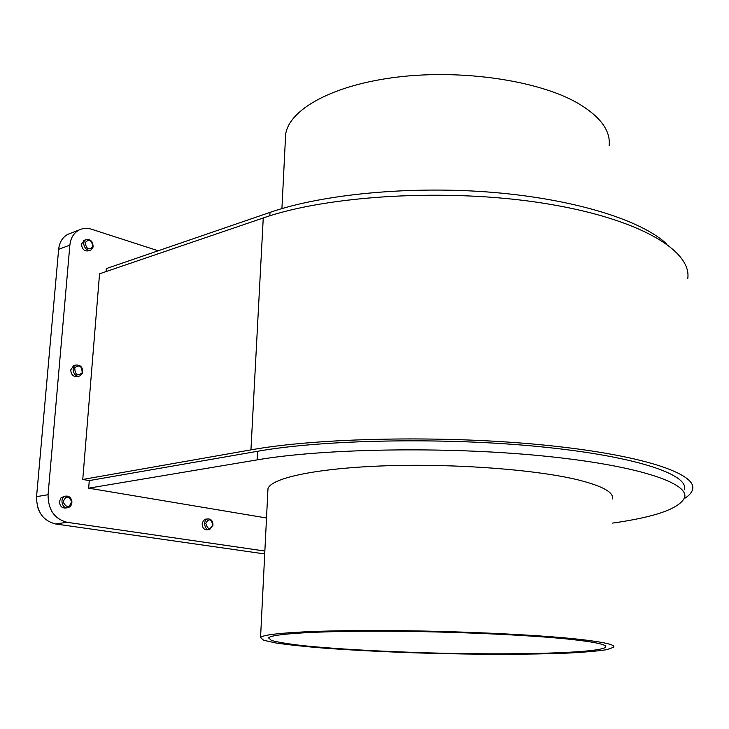 <?xml version="1.0" encoding="UTF-8"?>
<svg xmlns="http://www.w3.org/2000/svg" width="729" height="729" viewBox="0 0 729 729"><rect width="100%" height="100%" fill="white"/><g stroke="black" fill="none" stroke-linecap="round" stroke-linejoin="round"><path stroke-width="1.09" d="M106.106 271.562L106.343 268.591L270.012 212.385C322.792 194.078 411.511 185.521 493.797 192.465C576.138 199.436 642.131 220.614 666.889 244.133M609.171 145.527C610.692 130.491 600.095 116.285 577.386 102.926C538.585 80.7 463.043 69.237 398.052 77.01C332.943 84.719 289.158 109.332 285.64 134.327L285.34 140.25M684.44 489.733C689.133 474.524 635.852 456.117 539.733 446.677C443.852 437.181 322.81 439.614 257.601 451.278L89.266 480.584L88.656 488.175L266.513 517.991M612.588 523.094C655.562 517.034 679.574 508.514 684.613 497.543C689.315 482.789 635.97 464.883 539.706 455.643C443.669 446.358 322.437 448.617 257.155 459.881L88.656 488.175M267.844 491.282L267.971 488.74C270.887 478.033 316.878 468.054 386.507 465.776C456.008 463.462 537.218 469.74 578.626 480.019C602.847 486.188 614.091 492.494 612.369 498.928M579.145 639.306C604.004 642.121 615.531 644.764 613.709 647.243L606.792 649.685C597.516 651.106 584.303 652.245 567.135 653.111C530.238 654.596 480.056 654.606 429.39 653.284C390.799 652.154 355.734 650.441 324.205 648.154C304.804 646.568 288.812 644.864 276.227 643.042L263.634 640.272L260.554 637.538C263.187 633.41 310.071 630.257 381.613 630.53C453.019 630.776 536.644 634.595 579.145 639.306M572.174 639.524C596.185 642.222 607.33 644.764 605.599 647.142C599.985 653.12 514.401 655.262 429.682 652.902C381.313 651.516 335.067 648.928 303.155 645.666C288.566 643.98 278.004 642.258 271.47 640.481L268.554 637.884C271.088 633.938 315.867 630.94 383.891 631.196C451.798 631.423 531.386 635.041 572.174 639.524M687.748 278.642C692.094 250.667 638.914 218.272 543.488 203.227C448.289 188.091 328.26 195.217 263.26 217.962L99.554 273.794L82.76 479.463L89.266 480.584M684.221 498.672C688.932 495.766 691.712 492.704 692.55 489.487C697.398 473.786 642.422 454.723 542.795 444.954C443.405 435.131 317.999 437.737 250.94 449.875L82.76 479.463M71.633 501.443C69.41 507.922 66.603 508.159 63.204 502.135C65.446 495.656 68.253 495.428 71.633 501.443M212.859 524.962C209.916 530.074 207.574 529.527 205.824 523.313C208.786 518.21 211.128 518.756 212.859 524.962M82.149 372.874C77.383 376.282 74.923 374.578 74.768 367.744C79.543 364.354 82.003 366.067 82.149 372.874M92.893 246.511C89.075 250.621 86.496 249.345 85.138 242.693C88.965 238.611 91.553 239.887 92.893 246.511M264.718 553.94L55.495 523.951C42.893 520.661 36.587 511.558 36.559 496.649L58.648 249.318C59.45 242.228 62.53 237.226 67.879 234.31L70.822 233.18M71.889 501.461C71.98 504.623 70.74 506.673 68.18 507.612C62.011 509.571 59.24 497.606 65.528 496.157C68.963 495.738 71.087 497.506 71.889 501.461M212.977 525.181L209.697 529.527C204.457 530.958 202.525 519.841 207.847 518.902C211.173 518.848 212.877 520.943 212.977 525.181M82.322 373.503L79.898 375.882C74.267 378.342 70.093 367.024 75.916 365.047C81.083 364.874 83.224 367.689 82.322 373.503M93.102 247.067L90.961 249.956C85.876 252.763 80.673 241.992 85.986 239.659C90.651 239.039 93.02 241.509 93.102 247.067M264.864 551.042L67.086 522.301C54.438 518.966 48.096 509.771 48.059 494.718L69.866 245.135C70.658 237.982 73.738 232.943 79.087 230.009C82.969 228.104 87.143 227.849 91.617 229.252L158.202 250.776M67.259 507.758L65.82 507.976C61.874 508.259 59.76 506.081 59.496 501.461L60.954 497.953L64.097 496.394M209.068 529.609L207.282 529.828C204.102 529.901 202.398 527.914 202.152 523.85L203.437 520.47L206.061 519.13M79.06 376.1L77.566 376.492C73.429 377.03 71.15 374.843 70.722 369.922L73.593 365.685L74.422 365.457M90.241 250.22L88.656 250.794C84.436 251.532 82.031 249.318 81.448 244.16L84.4 240.251M270.012 212.385L269.839 215.811M257.601 451.278L257.155 459.881M263.26 217.962L250.94 449.875M67.086 522.301L55.495 523.951M48.059 494.718L36.559 496.649M69.866 245.135L58.648 249.318M281.932 208.594L285.64 134.327M267.971 488.74L260.554 637.538M605.599 646.195L605.599 647.142M37.398 506.354L38.719 510.154M79.087 230.009L67.879 234.31M65.528 496.157L63.168 496.549M207.847 518.902L205.432 519.212M75.916 365.047L73.593 365.685M85.986 239.659L83.689 240.515"/></g></svg>
